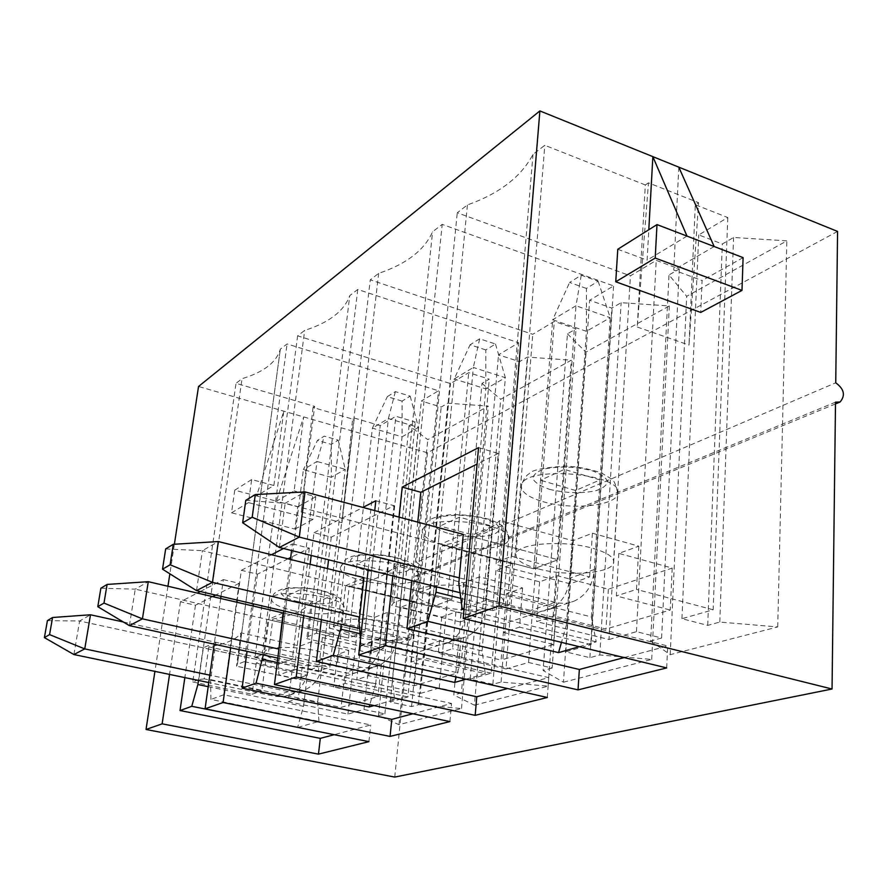 <?xml version="1.0" encoding="UTF-8"?>
<svg xmlns="http://www.w3.org/2000/svg" width="888" height="888" viewBox="0 0 888 888"><rect width="100%" height="100%" fill="white"/><g stroke="black" fill="none" stroke-linecap="round" stroke-linejoin="round"><path stroke-width="0.67" stroke-dasharray="4.44 3.33" d="M279.387 547.474L285.148 503.285L533.799 568.797L552.68 319.758L586.435 331.302L569.641 578.232C568.165 593.495 561.416 603.851 549.361 609.323C543.467 611.643 537.218 612.01 530.647 610.411L460.051 592.729M245.787 500.333L285.148 503.285L305.017 491.897M586.402 288.434L569.619 282.462L581.252 275.18L598.157 281.252L586.402 288.434L586.435 331.302L610.211 317.704L575.968 305.761L557.975 559.751L463.281 534.354L557.975 559.751L533.799 568.797L440.615 544.244L436.519 586.835M581.252 275.18L575.968 305.761L552.68 319.758L569.619 282.462M598.157 281.252L610.211 317.704L594.361 569.519C592.951 585.092 586.147 595.648 573.948 601.209C567.976 603.562 561.649 603.907 554.967 602.253L459.296 577.877M196.537 590.642L202.409 550.671L432.179 606.782L454.201 378.965L485.803 388.9L465.578 614.94C463.936 628.837 457.42 638.339 446.054 643.434C440.492 645.609 434.654 645.998 428.527 644.621L359.607 628.582M165.668 548.917L202.409 550.671L218.326 541.558M485.792 349.928L470.074 344.81L479.653 338.805L495.482 344.011L485.792 349.928L485.803 388.9L505.372 377.7L473.337 367.466L451.848 599.433L364.002 577.666L451.848 599.433L432.179 606.782L345.676 585.658L341.214 624.308M479.653 338.805L473.337 367.466L454.201 378.965L470.074 344.81M495.482 344.011L505.372 377.7L485.736 607.836C484.115 622 477.555 631.668 466.045 636.84C460.406 639.038 454.49 639.427 448.274 638.006L359.607 617.082M129.404 625.629L135.242 589.144L348.573 638.039L372.405 428.149L402.064 436.818L379.798 645.199C378.055 657.964 371.817 666.721 361.072 671.495L353.036 673.337L345.832 672.971L277.822 658.108M100.877 588.211L135.242 589.144L148.274 581.684M402.086 401.11L387.323 396.636L395.349 391.619L410.201 396.148L402.086 401.11L402.064 436.818L418.459 427.428L388.411 418.526L364.879 631.945L283.083 612.964L364.879 631.945L348.573 638.039L356.998 563.88L373.204 556.487L404.284 564.413L387.668 571.583L356.998 563.88M395.349 391.619L388.411 418.526L372.405 428.149L387.323 396.636M410.201 396.148L418.459 427.428L396.536 639.293C394.805 652.28 388.511 661.183 377.644 666.022L369.497 667.887L362.204 667.499L278.477 648.973M73.904 654.545L79.62 621.001L278.577 664.213L303.385 469.641L331.302 477.311L307.87 670.573C306.071 682.373 300.1 690.498 289.954 694.971L283.494 696.614L275.613 696.447L208.78 682.572M47.408 620.634L79.62 621.001L90.498 614.774M123.332 621.989L292.319 659.074L278.577 664.213L203.152 647.829L198.468 680.43M297.88 727.416L318.925 721.378L210.9 699.422L210.578 679.62L215.851 642.29L292.319 659.074L316.972 461.483L303.385 469.641L317.438 440.415L324.264 436.141L338.239 440.137L331.335 444.355L317.438 440.415M331.335 444.355L331.302 477.311L345.232 469.33L321.989 665.589C320.202 677.577 314.174 685.836 303.907 690.365L297.369 692.03L289.388 691.841L209.823 675.158M338.239 440.137L345.232 469.33L316.972 461.483L324.264 436.141M285.803 662.648C271.417 659.318 264.358 655.788 264.624 652.036C265.401 646.486 294.938 645.787 317.149 650.971C331.235 654.334 338.084 657.819 337.706 661.405C336.707 667.032 307.692 667.621 285.803 662.648M265.945 659.307L208.813 646.864C226.096 643.944 236.841 639.282 241.048 632.866L300.155 646.087L311.022 641.902L348.795 650.416L337.551 654.456L381.385 664.257L344.588 676.434L302.131 667.188L292.074 670.806L256.232 663.059L265.945 659.307L261.827 690.875L204.251 678.865L208.813 646.864M256.232 663.059L252.114 694.25L261.827 690.875M481.984 383.405L500.699 399.267L571.284 360.195L527.339 357.098L519.491 361.649L498.523 354.812L518.648 342.757L357.775 289.455L349.772 295.626C344.056 311.089 329.015 322.677 304.684 330.392L297.624 335.842L450.482 383.583L468.72 372.66L489.266 379.176L481.984 383.405L453.812 694.982L474.403 705.194L500.699 399.267M648.484 182.85L645.31 184.97L637.251 327.017L648.484 182.85L698.579 202.675L695.315 204.717L689.01 345.066L698.579 202.675M645.31 184.97L544.799 145.288L533 154.379C521.312 176.701 499.445 193.551 467.41 204.939L457.265 212.765L630.425 275.835L656.232 260.384L679.287 268.964L668.997 274.936L686.679 296.315L786.857 240.859L733.588 237.473L722.333 244L698.767 234.909L727.783 217.538L695.315 204.717M567.443 333.833L585.869 352.125L669.308 305.927L621.145 302.686L611.832 308.092L589.61 300.266L613.586 285.914L442.202 224.375L432.578 231.79C424.364 250.194 406.393 264.047 378.665 273.36L370.274 279.82L532.756 334.31L554.29 321.423L576.035 328.849L567.443 333.833L543.112 670.507L563.458 682.217L585.869 352.125M354.29 418.037L380.219 425.652L395.87 416.283L415.318 422.066L409.068 425.685L427.805 439.627L488.278 406.149L447.874 403.185L441.181 407.059L421.345 401.021L438.494 390.753L287.09 343.956L280.331 349.173C276.434 362.348 263.669 372.183 242.047 378.677L236.03 383.316L314.641 406.393L313.02 407.481L352.614 419.081L341.958 522.721L354.29 418.037L352.614 419.081M280.331 349.173L237.429 664.357L280.331 349.173M837.573 231.424L427.472 452.78L198.535 386.469M273.87 485.492L283.794 411.155L256.554 495.948L234.743 490.198L231.535 512.809L294.905 529.082L297.746 506.804L276.446 501.187L294.117 490.909L303.652 416.916L276.446 501.187L256.554 495.948L273.87 485.492L251.67 479.553L248.485 502.619L312.964 519.447L315.784 496.714L294.117 490.909M212.643 596.614L195.471 605.228L180.442 601.787L197.314 593.062M200.299 591.519L223.354 579.598L220.979 596.336M220.679 598.479L214.208 644.189M288.023 558.83L257.42 574.17L241.347 570.296L237.229 600.11M236.941 602.253L230.658 647.785M241.347 570.296L271.462 554.723M283.483 548.507L292.43 543.878L291.575 550.527M290.443 559.429L283.849 610.955M375.835 500.754L394.039 505.683L331.268 537.151L314.019 532.722L311.211 555.444M310.112 564.302L303.774 615.595M314.019 532.722L362.915 507.425M374.736 510.6L368.176 569.719M399.034 517.116L392.829 575.89M174.381 544.233L169.863 573.803M167.954 586.247L154.923 671.384M180.442 601.787L169.553 674.425M373.204 556.487L364.879 631.945L348.573 638.039L267.954 619.569L263.325 654.933M387.668 571.583L375.657 683.96L277.256 662.548M355.189 636.807C340.415 633.211 333.222 629.27 333.622 624.997C334.499 618.259 368.154 616.949 392.352 622.965C406.76 626.606 413.708 630.469 413.209 634.543C412.043 641.414 379.01 642.546 355.189 636.807M333.833 633.089L272.816 619.08C292.507 615.539 305.294 609.978 311.2 602.419L374.436 617.404L387.39 612.398L427.727 622.055L414.352 626.861L461.027 637.917L417.526 652.303L372.383 641.935L360.528 646.198L322.366 637.517L333.833 633.089L329.848 667.243L268.32 653.735L272.816 619.08M322.366 637.517L318.348 671.228L329.848 667.243M372.383 641.935L368.709 675.768L356.821 679.609L420.313 693.417L450.482 383.583M360.528 646.198L356.821 679.609M417.526 652.303L414.219 685.758L368.709 675.768M461.027 637.917L457.886 672.849L414.219 685.758M414.352 626.861L410.811 662.193L457.886 672.849M427.727 622.055L424.242 657.864L410.811 662.193M374.436 617.404L370.562 653.091L383.561 648.573L316.383 633.222L308.169 636.463L306.76 638.65L311.2 602.419M387.39 612.398L383.561 648.573M370.562 653.091L306.76 638.65M420.313 693.417L439.216 688.022L461.383 692.906L489.266 379.176M461.383 692.906L453.812 694.982M439.216 688.022L468.72 372.66M268.32 653.735L262.138 654.611L254.967 657.442L297.624 335.842M254.967 657.442L318.348 671.228M262.138 654.611L304.684 330.392M308.169 636.463L349.772 295.626M316.383 633.222L357.775 289.455M474.403 705.194L548.14 686.169L501.076 682.028L492.873 684.271L470.207 679.165L491.219 673.171L518.648 342.757M491.219 673.171L424.242 657.864M470.207 679.165L498.523 354.812M492.873 684.271L519.491 361.649M501.076 682.028L527.339 357.098M548.14 686.169L571.284 360.195M360.04 633.666L461.804 657.198L456.21 676.989M364.002 577.666L345.676 585.658M459.462 517.182L451.848 599.433L432.179 606.782L439.982 526.062L459.462 517.182L492.696 526.262L472.749 534.876L439.982 526.062M465.989 679.187L485.259 673.659L361.039 645.354L360.495 638.938M485.259 673.659L482.062 650.904L359.041 622.055M331.268 537.151L328.56 559.795M327.506 568.609L321.389 619.691M394.039 505.683L379.82 638.583L548.74 677.622L507.636 688.555M547.33 697.48L548.74 677.622M379.82 638.583L361.039 645.354M461.804 657.198L472.749 534.876M482.062 650.904L492.696 526.262M437.806 606.038C422.721 602.131 415.451 597.735 415.984 592.84C416.949 584.504 456.01 582.25 482.573 589.355C497.191 593.306 504.184 597.613 503.563 602.264C502.22 610.8 463.925 612.775 437.806 606.038M414.707 601.853L349.317 585.869C372.05 581.496 387.534 574.78 395.759 565.7L463.68 582.928L479.409 576.856L522.61 587.956L506.415 593.772L556.265 606.415L504.062 623.687L455.921 611.921L441.736 617.016L400.954 607.159L414.707 601.853L410.966 639.049L344.977 623.665L349.317 585.869M400.954 607.159L397.169 643.844L410.966 639.049M455.921 611.921L452.547 648.74L438.306 653.335L505.982 668.953L532.756 334.31M441.736 617.016L438.306 653.335M504.062 623.687L501.11 660.062L452.547 648.74M556.265 606.415L553.579 644.533L501.11 660.062M506.415 593.772L503.285 632.378L553.579 644.533M522.61 587.956L519.558 627.128L503.285 632.378M463.68 582.928L460.151 621.955L475.946 616.472L403.696 598.801L393.673 602.752L391.586 605.383L395.759 565.7M479.409 576.856L475.946 616.472M460.151 621.955L391.586 605.383M505.982 668.953L528.571 662.492L552.158 668.02L576.035 328.849M552.158 668.02L543.112 670.507M528.571 662.492L554.29 321.423M344.977 623.665L337.862 624.752L329.226 628.16L370.274 279.82M329.226 628.16L397.169 643.844M337.862 624.752L378.665 273.36M393.673 602.752L432.578 231.79M403.696 598.801L442.202 224.375M563.458 682.217L651.714 659.44L599.777 654.967L589.91 657.675L565.767 651.87L591.119 644.633L613.586 285.914M591.119 644.633L519.558 627.128M565.767 651.87L589.61 300.266M589.91 657.675L611.832 308.092M599.777 654.967L621.145 302.686M651.714 659.44L669.308 305.927M460.817 598.39L566.477 624.675L561.46 642.368M463.281 534.354L440.615 544.244M564.38 469.386L557.975 559.751L533.799 568.797L540.514 480.264L564.38 469.386L599.999 479.953L575.613 490.487L540.514 480.264M579.276 646.697L596.203 641.835L591.375 616.938L458.796 583.372M596.203 641.835L464.013 609.346M417.771 522.144L411.832 580.652M478.554 447.63L498.246 453.457L485.681 600.466L667.721 645.987L624.098 657.586M666.699 667.931L667.721 645.987M485.681 600.466L464.113 608.225M498.246 453.457L477.078 464.069M566.477 624.675L575.613 490.487M591.375 616.938L599.999 479.953M537.839 568.775C522.588 564.546 515.306 559.618 515.984 554.001C516.983 543.445 563.381 539.693 592.818 548.307C607.459 552.58 614.407 557.375 613.675 562.692C612.165 573.559 566.699 576.889 537.839 568.775M512.698 564.002L442.346 545.476C469.053 539.993 488.178 531.701 499.711 520.568L572.927 540.736L592.396 533.211L638.827 546.187L618.814 553.379L672.194 568.076L608.369 589.188L556.887 575.635L539.615 581.84L495.915 570.485L512.698 564.002L509.412 604.839L438.361 587.035L442.346 545.476M495.915 570.485L492.54 610.7L509.412 604.839M556.887 575.635L554.034 616.017L536.652 621.622L609.002 639.527L630.425 275.835M539.615 581.84L536.652 621.622M608.369 589.188L605.993 629.037L554.034 616.017M672.194 568.076L670.24 610.034L605.993 629.037M618.814 553.379L616.35 595.926L670.24 610.034M638.827 546.187L636.496 589.421L616.35 595.926M572.927 540.736L570.007 583.782L589.61 576.978L511.61 556.265L499.1 561.194L496.026 564.424L499.711 520.568M592.396 533.211L589.61 576.978M570.007 583.782L496.026 564.424M609.002 639.527L636.452 631.679L661.604 638.017L679.287 268.964M661.604 638.017L650.627 641.036L668.997 274.936M636.452 631.679L656.232 260.384M438.361 587.035L430.025 588.422L419.425 592.607L457.265 212.765M419.425 592.607L492.54 610.7M430.025 588.422L467.41 204.939M499.1 561.194L533 154.379M511.61 556.265L544.799 145.288M637.251 327.017L689.01 345.066M650.627 641.036L670.207 654.667L777.733 626.928L719.802 622.066L707.703 625.385L681.94 618.692L713.142 609.779L727.783 217.538M713.142 609.779L636.496 589.421M681.94 618.692L698.767 234.909M707.703 625.385L722.333 244M719.802 622.066L733.588 237.473M777.733 626.928L786.857 240.859M670.207 654.667L686.679 296.315M394.738 777.078L415.018 576.179L835.508 402.164M415.018 576.179L418.725 575.846C423.62 570.851 422.855 566.344 416.416 562.326L835.741 382.806M427.472 452.78L416.416 562.326M678.809 167.155L673.748 270.052L702.086 280.564L700.732 312.432M617.77 249.273L647.13 260.162L648.806 229.748M311.022 641.902L306.982 675.18L244.278 661.649L287.09 343.956M292.074 670.806L288.223 701.731L347.941 714.096L364.002 709.501L384.881 713.874L378.454 715.639L398.978 724.664L461.505 708.524L418.47 704.672L411.555 706.571L390.221 702.02L407.914 696.958L438.494 390.753M407.914 696.958L345.055 683.394L333.799 687.035L377.966 696.481L341.07 707.403L298.29 698.479L288.223 701.731M348.795 650.416L345.055 683.394M687.001 236.097L647.13 260.162M743.09 257.62L702.086 280.564M714.174 246.531L673.748 270.052M208.203 686.668L303.53 706.371L297.613 727.361M215.851 642.29L203.152 647.829M301.01 589.388L292.319 659.074L278.577 664.213L287.324 595.626L301.01 589.388L330.192 596.392L316.128 602.453L287.324 595.626M318.925 721.378L317.682 701.975L210.578 679.62M195.471 605.228L184.848 677.611M223.354 579.598L239.116 583.338L223.732 694.805L370.707 724.974L334.188 734.687M368.931 741.647L370.707 724.974M223.732 694.805L210.9 699.422M239.116 583.338L215.673 595.093M303.53 706.371L316.128 602.453M317.682 701.975L330.192 596.392M374.026 705.572L394.527 699.689L392.463 678.743L404.284 564.413M392.463 678.743L277.889 653.513M375.657 683.96L369.819 704.684M449.916 721.589L451.559 703.463L412.842 713.763M292.43 543.878L309.335 548.151L290.687 557.498M309.335 548.151L294.283 669.397L451.559 703.463M294.283 669.397L278.899 674.936L278.033 656.476M394.527 699.689L278.899 674.936M257.42 574.17L253.424 603.884M253.136 606.016L247.042 651.37M283.083 612.964L267.954 619.569M378.454 715.639L409.068 425.685M398.978 724.664L427.805 439.627M461.505 708.524L488.278 406.149M418.47 704.672L447.874 403.185M411.555 706.571L441.181 407.059M390.221 702.02L421.345 401.021M244.278 661.649L237.429 664.346L236.508 666.211L241.048 632.866M204.251 678.865L198.812 679.575L242.047 378.677M198.812 679.575L192.763 681.962L236.03 383.316M313.02 407.481L301.243 512.043L314.641 406.393M192.763 681.962L252.114 694.25M347.941 714.096L380.219 425.652M301.243 512.043L341.958 522.721M364.002 709.501L395.87 416.283M384.881 713.874L415.318 422.066M300.155 646.087L296.104 678.965L306.982 675.18M296.104 678.965L236.508 666.211M337.551 654.456L333.799 687.035M381.385 664.257L377.966 696.481M344.588 676.434L341.07 707.403M302.131 667.188L298.29 698.479M297.746 506.804L315.784 496.714M234.743 490.198L251.67 479.553M231.535 512.809L248.485 502.619M294.905 529.082L312.964 519.447M594.361 569.519L569.641 578.232M554.967 602.253L530.647 610.411M485.736 607.836L465.578 614.94M448.274 638.006L428.527 644.621M396.536 639.293L379.798 645.199M360.983 667.254L344.633 672.727M321.989 665.589L307.87 670.573M288.256 691.619L274.492 696.236M296.703 601.309C309.524 603.918 320.779 604.484 330.469 603.03C340.348 599.611 337.185 595.448 320.99 590.542C307.703 587.812 296.181 587.245 286.402 588.833C276.179 591.508 281.429 597.524 296.703 601.309M292.385 610.433C313.986 615.706 342.746 614.618 343.834 608.28C349.284 596.903 273.093 586.868 271.584 598.823C271.251 603.041 278.188 606.904 292.385 610.433M549.372 489.288C565.279 493.106 580.552 493.65 595.204 490.909C602.841 488.478 606.981 485.303 607.614 481.396C605.771 477.344 600.443 473.737 591.619 470.562C574.991 466.511 559.207 465.989 544.266 469.008C536.796 471.628 533.011 474.902 532.911 478.843C535.198 482.817 540.692 486.302 549.372 489.288M542.868 501.631C571.284 510.278 616.172 505.916 617.737 493.761C625.008 473.493 523.376 464.813 521.456 485.447C520.723 491.73 527.861 497.125 542.868 501.631M449.25 533.677C463.991 536.996 477.644 537.562 490.209 535.375C504.195 531.779 501.498 523.554 483.771 518.381C468.42 514.874 454.367 514.319 441.591 516.716C427.861 520.634 431.957 528.815 449.25 533.677M443.667 544.721C469.397 551.903 507.27 549.128 508.68 539.56C515.317 523.11 424.131 513.32 422.266 530.28C421.667 535.764 428.804 540.581 443.667 544.721M366.4 570.407C380.12 573.326 392.452 573.903 403.418 572.127C415.418 569.164 411.755 562.182 395.127 557.675C380.885 554.6 368.22 554.034 357.12 555.966C345.354 559.185 350.172 566.144 366.4 570.407M361.516 580.408C385.015 586.502 417.726 584.748 418.958 577.022C424.986 563.447 342.058 553.335 340.348 567.476C339.893 572.272 346.953 576.59 361.516 580.408M549.361 609.323L573.948 601.209M446.054 643.434L466.045 636.84M361.072 671.495L377.644 666.022M289.954 694.971L303.907 690.365M337.706 661.405L343.834 608.28L343.301 603.163L340.193 598.545L333.611 594.283L322.178 590.465L305.761 587.823L290.054 587.701L282.473 588.977L276.368 591.652L273.759 594.061L271.584 598.823L264.624 652.036M613.675 562.692L617.737 493.761C616.083 484.781 613.885 479.798 611.166 478.787L601.598 473.015C589.91 468.986 577.888 466.677 565.545 466.089C543.534 467.554 531.357 470.141 529.015 473.848C526.073 475.402 523.554 479.265 521.456 485.447L515.984 554.001M503.563 602.264L508.68 539.56C507.67 532.079 505.705 527.639 502.819 526.24C501.265 524.719 497.003 522.488 490.021 519.547C477.677 516.139 464.801 514.485 451.382 514.607C430.014 517.249 431.79 519.214 427.539 521.456L422.266 530.28L415.984 592.84M413.209 634.543L418.958 577.022C418.17 570.074 415.995 565.778 412.421 564.146C407.303 560.117 396.37 556.965 379.609 554.678L359.185 554.845L351.803 556.421L345.61 559.396L340.348 567.476L333.622 624.997M840.081 402.02L839.504 402.264M835.486 403.918L418.725 575.846"/><path stroke-width="1.33" d="M255.311 494.549L245.787 500.333L242.668 522.766L252.192 517.249L255.311 494.549L305.017 491.897L463.281 534.354L458.796 583.372L462.226 608.913L464.013 609.346M305.017 491.897L299.3 537.096L252.192 517.249M459.296 577.877L299.3 537.096L279.387 547.474L242.668 522.766M460.051 592.729L279.387 547.474M173.271 544.3L165.668 548.917L162.526 569.186L170.13 564.779L173.271 544.3L218.326 541.558L364.002 577.666L359.041 622.055L360.495 638.938M218.326 541.558L212.465 582.35L170.13 564.779M359.607 617.082L212.465 582.35L196.537 590.642L162.526 569.186M359.607 628.582L196.537 590.642M107.093 584.437L100.877 588.211L97.791 606.682L103.996 603.085L107.093 584.437L148.274 581.684L283.083 612.964L278.033 656.476M148.274 581.684L142.424 618.847L103.996 603.085M278.477 648.973L142.424 618.847L129.404 625.629L97.791 606.682M277.822 658.108L129.404 625.629M52.581 617.504L47.408 620.634L44.4 637.606L49.562 634.62L52.581 617.504L90.498 614.774L123.332 621.989M90.498 614.774L84.749 648.895L49.562 634.62M209.823 675.158L84.749 648.895L73.904 654.545L44.4 637.606M208.78 682.572L73.904 654.545M169.553 674.425L162.138 723.842L146.032 729.481L394.738 777.078L832.045 689.01L835.508 402.164L840.081 402.02C845.631 395.415 844.177 389.011 835.741 382.806L837.573 231.424L539.893 110.922L198.535 386.469L174.381 544.233M230.658 647.785L223.099 702.508L205.061 708.824L368.931 741.647L318.459 754.134L162.138 723.842M539.893 110.922L499.023 605.949L832.045 689.01M499.023 605.949L463.192 618.492L666.699 667.931L578.033 689.876L385.459 645.698L358.697 655.055L547.33 697.48L475.169 715.34L296.204 676.934L274.448 684.548L449.916 721.589L390.054 736.407L223.099 702.508M197.314 593.062L200.299 591.519M220.979 596.336L220.679 598.479M214.208 644.189L205.061 708.824M237.229 600.11L236.941 602.253M271.462 554.723L283.483 548.507M291.575 550.527L290.443 559.429M283.849 610.955L274.448 684.548M311.211 555.444L310.112 564.302M303.774 615.595L296.204 676.934M362.915 507.425L375.835 500.754L374.736 510.6M368.176 569.719L358.697 655.055M477.078 464.069L420.812 492.274L402.209 487.112L399.034 517.116M392.829 575.89L385.459 645.698M402.209 487.112L478.554 447.63L463.192 618.492M169.863 573.803L167.954 586.247M154.923 671.384L146.032 729.481M263.325 654.933L256.055 683.161L242.091 688.189L391.808 719.358L390.054 736.407M277.256 662.548L262.737 659.395M360.04 633.666L340.648 629.181L333.278 655.344L316.394 661.427L476.767 696.769L475.169 715.34M456.21 676.989L454.667 682.439L333.278 655.344M328.56 559.795L327.506 568.609M321.389 619.691L316.394 661.427M341.214 624.308L340.648 629.181M454.667 682.439L465.989 679.187M507.636 688.555L476.767 696.769M460.817 598.39L435.997 592.207L427.783 621.311L406.948 628.815L579.353 669.485L578.033 689.876M561.46 642.368L558.552 652.636L427.783 621.311M420.812 492.274L417.771 522.144M411.832 580.652L406.948 628.815M464.113 608.225L462.226 608.913M436.519 586.835L435.997 592.207M558.552 652.636L579.276 646.697M624.098 657.586L579.353 669.485M687.001 236.097L743.09 257.62L741.991 290.398L700.732 312.432L615.75 281.785L617.77 249.273L656.998 224.586L687.001 236.097L652.858 156.654L648.806 229.748M741.991 290.398L655.211 258.053L656.998 224.586M714.174 246.531L678.809 167.155M655.211 258.053L615.75 281.785M208.203 686.668L197.88 684.537L191.764 706.315L180.02 710.544L320.302 738.372L318.459 754.134M297.613 727.361L191.764 706.315M184.848 677.611L180.02 710.544M215.673 595.093L212.643 596.614M198.468 680.43L197.88 684.537M334.188 734.687L320.302 738.372M369.819 704.684L369.175 706.959L374.026 705.572M412.842 713.763L391.808 719.358M290.687 557.498L288.023 558.83M369.175 706.959L256.055 683.161M253.424 603.884L253.136 606.016M247.042 651.37L242.091 688.189M839.504 402.264L835.486 403.918"/></g></svg>
